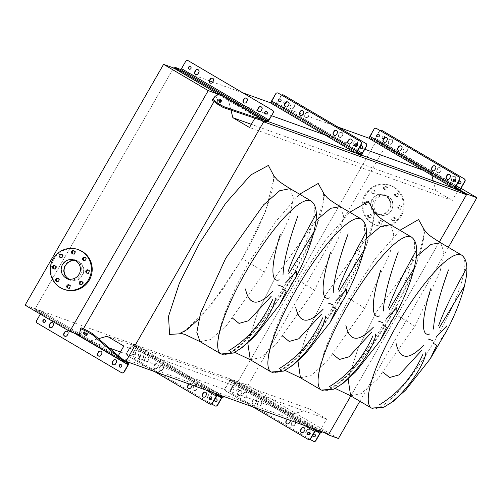 <?xml version="1.0" encoding="UTF-8"?>
<svg xmlns="http://www.w3.org/2000/svg" width="502" height="502" viewBox="0 0 502 502"><rect width="100%" height="100%" fill="white"/><g stroke="black" fill="none" stroke-linecap="round" stroke-linejoin="round"><path stroke-width="0.38" stroke-dasharray="2.51 1.88" d="M200.053 341.661L210.545 339.565L226.553 325.503L264.454 272.122L289.66 216.989L293.356 197.97L290.068 188.614M200.085 341.68L210.545 339.565L226.553 325.503L264.454 272.122L242.403 258.674L210.413 306.164L182.232 333.667M273.057 174.96L273.508 178.637C273.577 185.451 271.011 195.874 265.803 209.905C260.036 225.04 252.18 241.286 242.24 258.643L265.395 211.624L274.425 176.93M313.737 232.219L313.725 232.696M296.556 276.031L289.949 285.964M250.234 359.708L260.726 357.606L276.734 343.544L314.635 290.162L339.841 235.036L343.537 216.011L340.249 206.655M315.99 220.547L275.912 276.238L257.438 313.11L247.8 342.998L257.438 313.11L275.912 276.238M250.266 359.727L260.726 357.606L276.734 343.544L314.635 290.162L292.584 276.715C266.7 322.347 232.928 359.501 222.141 354.205C209.999 351.256 223.208 306.709 249.682 261.291L275.096 222.323L299.581 194.211M323.238 193L323.69 196.677C323.759 203.498 321.186 213.921 315.984 227.946C310.211 243.081 302.361 259.327 292.421 276.684L315.57 229.665L324.599 194.971M363.919 250.26L363.906 250.743M346.731 294.072L340.13 304.005M300.409 377.749L310.907 375.653L326.915 361.584L364.81 308.203L390.016 253.077L393.719 234.057L390.43 224.701M366.171 238.594L326.093 294.279L307.613 331.157L297.975 361.038L307.613 331.157L326.093 294.279M300.447 377.768L310.907 375.653L326.915 361.584L364.81 308.203L342.766 294.762C316.881 340.394 283.109 377.542 272.322 372.246C260.18 369.296 273.383 324.75 299.857 279.332L325.271 240.37L349.762 212.252M373.419 211.047L373.864 214.724C373.934 221.539 371.367 231.962 366.165 245.993C360.392 261.128 352.536 277.374 342.596 294.73L365.751 247.706L374.781 213.011M414.1 268.3L414.081 268.783M396.913 312.118L390.305 322.052M350.591 395.796L361.089 393.693L377.096 379.631L414.991 326.25L440.198 271.124L443.9 252.098L440.605 242.742M416.346 256.635L376.268 312.326L357.794 349.197L348.156 379.085L357.794 349.197L376.268 312.326M350.622 395.814L361.089 393.693L377.096 379.631L414.991 326.25L392.94 312.802C367.062 358.434 333.284 395.589 322.497 390.286C310.361 387.343 323.564 342.797 350.038 297.379L375.452 258.411L399.943 230.299M423.6 229.088L424.046 232.765C424.115 239.579 421.548 250.009 416.34 264.033C410.573 279.168 402.717 295.414 392.777 312.771L415.932 265.753L424.962 231.058M464.281 286.347L464.262 286.83M447.094 330.159L440.486 340.092M421.598 369.673L430.252 358.817M371.417 351.632L380.07 340.776M321.236 333.585L329.889 322.736M271.055 315.545L279.708 304.689M258.116 110.886L228.466 100.224L217.962 94.043L218.514 94.37L212.396 99.446M431.82 175.323L431.274 173.146L423.155 170.228M364.791 149.245L361.948 148.215M360.248 147.607L355.422 145.869M354.977 145.712L329.688 136.619M271.569 115.717L266.625 113.941M264.968 113.345L260.099 111.595M431.274 173.146L376.418 140.886L369.152 138.27M338.153 127.125L270.823 102.916M242.88 92.864L212.779 82.046M209.51 80.866L174.42 68.247M230.951 110.12L228.466 100.224M460.328 191.124L458.357 189.963L452.34 200.43L435.661 190.616L251.351 124.345M435.661 190.616L433.226 180.927M452.34 200.43L249.532 127.502M268.012 121.522L255.549 117.041L254.865 118.227M458.357 189.963L454.122 188.438M362.212 155.394L355.792 153.085M261.197 120.361L255.549 117.041M439.187 242.202L350.804 395.915L439.319 241.977M324.882 432.831L237.948 381.702L376.418 140.886L237.948 381.702L292.798 413.962L309.979 409.18L326.664 418.988L320.646 429.455L117.838 356.527L122.745 359.413M320.646 429.455L328.772 434.23M118.346 355.642L117.838 356.527M326.664 418.988L123.85 346.066M309.979 409.18L107.171 336.252M109.461 348.043L89.99 341.04L98.511 338.668M292.798 413.962L120.442 351.99M338.423 438.503L247.982 385.31L35.134 308.78L89.99 341.04M25.1 305.166L35.134 308.78L173.61 67.958L35.134 308.78L79.793 335.041L83.583 328.446M85.258 257.407A1.726 1.682 109.8 0 1 86.633 259.835A1.726 1.682 109.8 0 1 84.135 260.538M74.177 250.887A1.726 1.682 109.8 0 1 75.551 253.315A1.726 1.682 109.8 0 1 73.047 254.018M61.683 254.363A1.726 1.682 109.8 0 1 63.057 256.792A1.726 1.682 109.8 0 1 60.56 257.495M55.107 265.803A1.726 1.682 109.8 0 1 56.481 268.237A1.726 1.682 109.8 0 1 53.978 268.94M58.295 278.503A1.726 1.682 109.8 0 1 59.669 280.932A1.726 1.682 109.8 0 1 57.165 281.635M69.376 285.023A1.726 1.682 109.8 0 1 70.751 287.451A1.726 1.682 109.8 0 1 68.253 288.154M81.87 281.547A1.726 1.682 109.8 0 1 83.244 283.975A1.726 1.682 109.8 0 1 80.74 284.678M88.446 270.107A1.726 1.682 109.8 0 1 89.82 272.536A1.726 1.682 109.8 0 1 87.323 273.239M64.494 289.522A21.09 20.519 109.8 0 1 61.125 287.941A21.09 20.519 109.8 0 1 53.049 260.958A21.09 20.519 109.8 0 1 78.77 249.827M75.557 260.726A9.877 9.607 109.8 0 1 82.422 274.506A9.877 9.607 109.8 0 1 68.962 279.068M76.787 260.701A10.354 10.071 109.8 0 1 68.128 279.413A10.354 10.071 109.8 0 1 62.512 265.395A10.354 10.071 109.8 0 1 76.787 260.701M68.567 279.394A10.354 10.071 -70.2 0 0 82.843 274.701A10.354 10.071 -70.2 0 0 77.226 260.682A10.354 10.071 -70.2 0 0 68.567 279.394M217.906 94.094L218.27 94.225L217.962 94.043M79.391 334.897L79.793 335.041M213.839 101.937L218.27 94.225M380.315 224.03A1.726 1.682 109.8 0 1 381.758 220.911A1.726 1.682 109.8 0 1 382.693 223.252A1.726 1.682 109.8 0 1 380.315 224.03M379.474 223.729A1.726 1.682 109.8 0 1 380.918 220.61A1.726 1.682 109.8 0 1 381.859 222.951A1.726 1.682 109.8 0 1 379.474 223.729M369.227 217.51A1.726 1.682 109.8 0 1 370.671 214.392A1.726 1.682 109.8 0 1 371.606 216.732A1.726 1.682 109.8 0 1 369.227 217.51M368.393 217.209A1.726 1.682 109.8 0 1 369.836 214.09A1.726 1.682 109.8 0 1 370.771 216.431A1.726 1.682 109.8 0 1 368.393 217.209M366.04 204.81A1.726 1.682 109.8 0 1 367.483 201.691A1.726 1.682 109.8 0 1 368.418 204.032A1.726 1.682 109.8 0 1 366.04 204.81M365.205 204.509A1.726 1.682 109.8 0 1 366.648 201.39A1.726 1.682 109.8 0 1 367.583 203.73A1.726 1.682 109.8 0 1 365.205 204.509M372.616 193.37A1.726 1.682 109.8 0 1 374.059 190.252A1.726 1.682 109.8 0 1 375 192.592A1.726 1.682 109.8 0 1 372.616 193.37M371.781 193.069A1.726 1.682 109.8 0 1 373.224 189.951A1.726 1.682 109.8 0 1 374.159 192.291A1.726 1.682 109.8 0 1 371.781 193.069M385.109 189.894A1.726 1.682 109.8 0 1 386.553 186.775A1.726 1.682 109.8 0 1 387.488 189.11A1.726 1.682 109.8 0 1 385.109 189.894M384.275 189.593A1.726 1.682 109.8 0 1 385.718 186.474A1.726 1.682 109.8 0 1 386.653 188.808A1.726 1.682 109.8 0 1 384.275 189.593M396.197 196.414A1.726 1.682 109.8 0 1 397.64 193.295A1.726 1.682 109.8 0 1 398.575 195.629A1.726 1.682 109.8 0 1 396.197 196.414M395.356 196.113A1.726 1.682 109.8 0 1 396.8 192.994A1.726 1.682 109.8 0 1 397.735 195.328A1.726 1.682 109.8 0 1 395.356 196.113M399.379 209.114A1.726 1.682 109.8 0 1 400.822 205.996A1.726 1.682 109.8 0 1 401.763 208.33A1.726 1.682 109.8 0 1 399.379 209.114M398.544 208.813A1.726 1.682 109.8 0 1 399.987 205.694A1.726 1.682 109.8 0 1 400.922 208.029A1.726 1.682 109.8 0 1 398.544 208.813M392.802 220.554A1.726 1.682 109.8 0 1 394.246 217.435A1.726 1.682 109.8 0 1 395.181 219.769A1.726 1.682 109.8 0 1 392.802 220.554M391.968 220.252A1.726 1.682 109.8 0 1 393.411 217.134A1.726 1.682 109.8 0 1 394.346 219.468A1.726 1.682 109.8 0 1 391.968 220.252M377.579 214.134A10.354 10.071 -70.2 0 0 391.855 209.441A10.354 10.071 -70.2 0 0 386.239 195.422A10.354 10.071 -70.2 0 0 377.579 214.134M375.483 213.381A10.354 10.071 -70.2 0 0 389.765 208.694A10.354 10.071 -70.2 0 0 384.149 194.669A10.354 10.071 -70.2 0 0 375.483 213.381M373.068 223.735A21.09 20.519 -70.2 0 0 376.431 225.316A21.09 20.519 -70.2 0 0 402.152 214.178A21.09 20.519 -70.2 0 0 394.076 187.196A21.09 20.519 -70.2 0 0 390.707 185.621A21.09 20.519 -70.2 0 0 364.992 196.753A21.09 20.519 -70.2 0 0 373.068 223.735M372.227 223.434A21.09 20.519 -70.2 0 0 375.596 225.015A21.09 20.519 -70.2 0 0 401.318 213.877A21.09 20.519 -70.2 0 0 393.242 186.895A21.09 20.519 -70.2 0 0 389.872 185.32A21.09 20.519 -70.2 0 0 364.151 196.451A21.09 20.519 -70.2 0 0 372.227 223.434M385.561 195.862A9.877 9.607 -70.2 0 0 371.944 200.336A9.877 9.607 -70.2 0 0 377.303 213.708A9.877 9.607 -70.2 0 0 385.561 195.862M388.492 196.916A9.877 9.607 -70.2 0 0 374.868 201.39A9.877 9.607 -70.2 0 0 380.227 214.762A9.877 9.607 -70.2 0 0 388.492 196.916M247.982 385.31L386.458 144.494L376.418 140.886L460.71 190.459M386.458 144.494L460.98 188.325M448.368 247.304L359.852 401.242M238.287 395.206A1.92 1.864 -70.2 0 0 240.847 394.49L241.613 393.16A1.92 1.864 -70.2 0 0 240.653 390.412A1.92 1.864 -70.2 0 0 238.394 391.271L237.628 392.595A1.92 1.864 -70.2 0 0 238.287 395.206M241.06 394.566A1.92 1.864 109.8 0 1 238.494 395.281A1.92 1.864 109.8 0 1 237.841 392.671L238.601 391.347A1.92 1.864 109.8 0 1 240.86 390.487A1.92 1.864 109.8 0 1 241.82 393.235L240.847 394.49M252.926 403.815A1.92 1.864 -70.2 0 0 255.493 403.106L256.258 401.776A1.92 1.864 -70.2 0 0 255.298 399.027A1.92 1.864 -70.2 0 0 253.039 399.881L252.274 401.211A1.92 1.864 -70.2 0 0 252.926 403.815M255.7 403.181A1.92 1.864 109.8 0 1 253.14 403.89A1.92 1.864 109.8 0 1 252.481 401.286L253.246 399.956A1.92 1.864 109.8 0 1 255.505 399.103A1.92 1.864 109.8 0 1 256.466 401.851L255.493 403.106M287.42 419.365A1.92 1.864 109.8 0 1 290.263 421.724L289.497 423.054A1.92 1.864 109.8 0 1 287.138 423.87M303.842 427.553A1.92 1.864 109.8 0 1 304.909 430.339L304.143 431.67A1.92 1.864 109.8 0 1 301.784 432.486M243.552 397.101A1.92 1.864 -70.2 0 0 246.118 396.385L246.884 395.055A1.92 1.864 -70.2 0 0 245.924 392.307A1.92 1.864 -70.2 0 0 243.665 393.166L242.899 394.49A1.92 1.864 -70.2 0 0 243.552 397.101M246.325 396.461A1.92 1.864 109.8 0 1 243.765 397.176A1.92 1.864 109.8 0 1 243.106 394.566L243.872 393.242A1.92 1.864 109.8 0 1 246.131 392.382A1.92 1.864 109.8 0 1 247.091 395.13L246.118 396.385M258.197 405.71A1.92 1.864 -70.2 0 0 260.764 405.001L261.523 403.671A1.92 1.864 -70.2 0 0 260.563 400.916A1.92 1.864 -70.2 0 0 258.31 401.776L257.545 403.106A1.92 1.864 -70.2 0 0 258.197 405.71M260.971 405.076A1.92 1.864 109.8 0 1 258.404 405.785A1.92 1.864 109.8 0 1 257.752 403.181L258.517 401.851A1.92 1.864 109.8 0 1 260.776 400.991A1.92 1.864 109.8 0 1 261.737 403.746L260.764 405.001M291.995 425.589A1.92 1.864 -70.2 0 0 294.555 424.874L295.32 423.544A1.92 1.864 -70.2 0 0 294.36 420.795A1.92 1.864 -70.2 0 0 292.101 421.655L291.336 422.979A1.92 1.864 -70.2 0 0 291.995 425.589M294.768 424.949A1.92 1.864 109.8 0 1 292.202 425.665A1.92 1.864 109.8 0 1 291.549 423.054L292.315 421.73A1.92 1.864 109.8 0 1 294.567 420.871A1.92 1.864 109.8 0 1 295.527 423.619L294.555 424.874M309.747 432.548L309.966 432.159A1.92 1.864 -70.2 0 0 309.006 429.411A1.92 1.864 -70.2 0 0 306.747 430.264L305.982 431.594A1.92 1.864 -70.2 0 0 307.889 434.425M309.414 433.565A1.92 1.864 109.8 0 1 306.847 434.28A1.92 1.864 109.8 0 1 306.195 431.67L306.954 430.339A1.92 1.864 109.8 0 1 309.213 429.486A1.92 1.864 109.8 0 1 310.173 432.235L309.201 433.49M309.395 432.316A1.393 1.355 109.8 0 1 310.255 434.23A1.393 1.355 109.8 0 1 308.46 434.92M233.235 387.513A1.393 1.355 -70.2 0 0 231.315 388.14A1.393 1.355 -70.2 0 0 232.068 390.023A1.393 1.355 -70.2 0 0 233.235 387.513M232.056 389.998A1.393 1.355 109.8 0 1 233.217 387.481A1.393 1.355 109.8 0 1 233.976 389.364A1.393 1.355 109.8 0 1 232.056 389.998M314.666 434.205A1.393 1.355 109.8 0 1 315.526 436.125A1.393 1.355 109.8 0 1 313.725 436.815M238.5 389.408A1.393 1.355 -70.2 0 0 236.586 390.035A1.393 1.355 -70.2 0 0 237.339 391.918A1.393 1.355 -70.2 0 0 238.5 389.408M237.327 391.886A1.393 1.355 109.8 0 1 238.488 389.376A1.393 1.355 109.8 0 1 239.241 391.259A1.393 1.355 109.8 0 1 237.327 391.886M313.599 441.346A1.92 1.864 109.8 0 1 313.399 441.239L231.158 392.871A1.92 1.864 109.8 0 1 230.506 390.267L234.61 383.126A2.303 0.527 120.5 0 0 235.275 380.962A2.303 0.527 120.5 0 0 235.256 380.949L230.782 379.343A2.303 0.527 120.5 0 0 229.132 381.156L225.028 388.297A1.92 1.864 -70.2 0 0 225.68 390.907L225.894 390.983A1.92 1.864 109.8 0 1 225.235 388.372L230.305 380.171L234.792 381.79L230.299 390.192A1.92 1.864 -70.2 0 0 230.951 392.796L231.158 392.871M253.064 407.009L225.68 390.907M290.294 420.394A1.92 1.864 -70.2 0 0 287.213 419.289M308.328 439.451A1.92 1.864 109.8 0 1 308.128 439.344L225.894 390.983M310.035 439.313L230.951 392.796M320.916 431.406L320.709 431.212A2.303 0.527 -59.5 0 1 320.734 431.218A2.303 0.527 -59.5 0 1 320.489 432.555M316.022 429.649A2.303 0.527 -59.5 0 1 316.235 429.605L317.095 430.032M320.238 432.467L320.22 432.034L321.305 432.824M234.792 381.79L320.245 432.046L234.779 381.784M403.74 152.608A1.92 1.864 -70.2 0 0 406.306 151.893L407.072 150.562A1.92 1.864 -70.2 0 0 406.112 147.814A1.92 1.864 -70.2 0 0 403.853 148.667L403.087 149.998A1.92 1.864 -70.2 0 0 403.74 152.608M406.513 151.968A1.92 1.864 109.8 0 1 403.953 152.683A1.92 1.864 109.8 0 1 403.294 150.073L404.06 148.743A1.92 1.864 109.8 0 1 406.319 147.889A1.92 1.864 109.8 0 1 407.279 150.638L406.306 151.893M455.289 179.44L455.509 179.051A1.92 1.864 -70.2 0 0 454.548 176.302A1.92 1.864 -70.2 0 0 452.289 177.162L451.524 178.486A1.92 1.864 -70.2 0 0 453.431 181.316M454.956 180.456A1.92 1.864 109.8 0 1 452.39 181.172A1.92 1.864 109.8 0 1 451.737 178.561L452.503 177.231A1.92 1.864 109.8 0 1 454.756 176.378A1.92 1.864 109.8 0 1 455.716 179.126L454.743 180.381M389.094 143.992A1.92 1.864 -70.2 0 0 391.66 143.277L392.426 141.947A1.92 1.864 -70.2 0 0 391.466 139.198A1.92 1.864 -70.2 0 0 389.207 140.058L388.441 141.382A1.92 1.864 -70.2 0 0 389.094 143.992M391.867 143.352A1.92 1.864 109.8 0 1 389.307 144.068A1.92 1.864 109.8 0 1 388.648 141.457L389.414 140.133A1.92 1.864 109.8 0 1 391.673 139.274A1.92 1.864 109.8 0 1 392.633 142.022L391.66 143.277M437.537 172.481A1.92 1.864 -70.2 0 0 440.103 171.766L440.863 170.442A1.92 1.864 -70.2 0 0 439.903 167.687A1.92 1.864 -70.2 0 0 437.644 168.547L436.884 169.877A1.92 1.864 -70.2 0 0 437.537 172.481M440.31 171.841A1.92 1.864 109.8 0 1 437.744 172.556A1.92 1.864 109.8 0 1 437.091 169.952L437.857 168.622A1.92 1.864 109.8 0 1 440.116 167.762A1.92 1.864 109.8 0 1 441.076 170.517L440.103 171.766M400.941 145.956A1.92 1.864 109.8 0 1 402.008 148.743L401.249 150.073A1.92 1.864 109.8 0 1 398.883 150.889M449.384 174.445A1.92 1.864 109.8 0 1 450.451 177.231L449.685 178.561A1.92 1.864 109.8 0 1 447.326 179.377M386.302 137.347A1.92 1.864 109.8 0 1 387.362 140.127L386.603 141.457A1.92 1.864 109.8 0 1 384.237 142.273M434.738 165.836A1.92 1.864 109.8 0 1 435.805 168.622L435.039 169.946A1.92 1.864 109.8 0 1 432.68 170.768M384.701 137.623A1.393 1.355 -70.2 0 0 382.129 136.927A1.393 1.355 -70.2 0 0 383.829 138.79M382.869 138.784A1.393 1.355 109.8 0 1 384.03 136.268A1.393 1.355 109.8 0 1 384.783 138.15A1.393 1.355 109.8 0 1 382.869 138.784M460.208 181.103A1.393 1.355 109.8 0 1 461.068 183.017A1.393 1.355 109.8 0 1 459.267 183.707M378.659 134.341A1.393 1.355 109.8 0 1 379.518 136.255A1.393 1.355 109.8 0 1 377.717 136.952M454.937 179.208A1.393 1.355 109.8 0 1 455.797 181.122A1.393 1.355 109.8 0 1 454.003 181.812M369.259 138.527L373.733 140.133A2.303 0.527 120.5 0 0 375.383 138.32L379.487 131.179A1.92 1.864 109.8 0 1 381.639 130.288M379.932 130.426A1.92 1.864 -70.2 0 0 379.28 131.104L374.21 139.305L369.723 137.692L374.216 129.284A1.92 1.864 109.8 0 1 376.368 128.393M459.976 189.831A2.303 0.527 -59.5 0 1 459.186 190.396L460.259 191.174M305.411 117.248A1.92 1.864 -70.2 0 0 307.977 116.533L308.736 115.203A1.92 1.864 -70.2 0 0 307.776 112.454A1.92 1.864 -70.2 0 0 305.517 113.314L304.758 114.638A1.92 1.864 -70.2 0 0 305.411 117.248M308.184 116.608A1.92 1.864 109.8 0 1 305.618 117.324A1.92 1.864 109.8 0 1 304.965 114.713L305.731 113.389A1.92 1.864 109.8 0 1 307.99 112.53A1.92 1.864 109.8 0 1 308.95 115.278L307.977 116.533M356.953 144.08L357.179 143.697A1.92 1.864 -70.2 0 0 356.219 140.943A1.92 1.864 -70.2 0 0 353.96 141.802L353.195 143.133A1.92 1.864 -70.2 0 0 355.102 145.956M356.621 145.097A1.92 1.864 109.8 0 1 354.061 145.812A1.92 1.864 109.8 0 1 353.402 143.208L354.167 141.878A1.92 1.864 109.8 0 1 356.426 141.018A1.92 1.864 109.8 0 1 357.386 143.773L356.414 145.022M290.765 108.633A1.92 1.864 -70.2 0 0 293.331 107.924L294.097 106.593A1.92 1.864 -70.2 0 0 293.13 103.839A1.92 1.864 -70.2 0 0 290.878 104.698L290.112 106.029A1.92 1.864 -70.2 0 0 290.765 108.633M293.538 107.993A1.92 1.864 109.8 0 1 290.972 108.708A1.92 1.864 109.8 0 1 290.319 106.104L291.085 104.774A1.92 1.864 109.8 0 1 293.344 103.914A1.92 1.864 109.8 0 1 294.304 106.669L293.331 107.924M339.208 137.128A1.92 1.864 -70.2 0 0 341.768 136.412L342.533 135.082A1.92 1.864 -70.2 0 0 341.573 132.333A1.92 1.864 -70.2 0 0 339.314 133.187L338.549 134.517A1.92 1.864 -70.2 0 0 339.208 137.128M341.981 136.488A1.92 1.864 109.8 0 1 339.415 137.203A1.92 1.864 109.8 0 1 338.762 134.592L339.521 133.262A1.92 1.864 109.8 0 1 341.78 132.409A1.92 1.864 109.8 0 1 342.74 135.157L341.768 136.412M302.612 110.603A1.92 1.864 109.8 0 1 303.679 113.383L302.913 114.713A1.92 1.864 109.8 0 1 300.554 115.529M351.055 139.092A1.92 1.864 109.8 0 1 352.122 141.878L351.356 143.202A1.92 1.864 109.8 0 1 348.99 144.024M287.966 101.988A1.92 1.864 109.8 0 1 289.033 104.774L288.267 106.104A1.92 1.864 109.8 0 1 285.908 106.92M336.409 130.476A1.92 1.864 109.8 0 1 337.476 133.262L336.71 134.592A1.92 1.864 109.8 0 1 334.351 135.408M286.372 102.264A1.393 1.355 -70.2 0 0 283.799 101.573A1.393 1.355 -70.2 0 0 285.494 103.437M284.54 103.425A1.393 1.355 109.8 0 1 285.701 100.915A1.393 1.355 109.8 0 1 286.454 102.797A1.393 1.355 109.8 0 1 284.54 103.425M361.873 145.743A1.393 1.355 109.8 0 1 362.739 147.657A1.393 1.355 109.8 0 1 360.938 148.354M280.323 98.982A1.393 1.355 109.8 0 1 281.189 100.902A1.393 1.355 109.8 0 1 279.388 101.592M356.608 143.848A1.393 1.355 109.8 0 1 357.468 145.762A1.393 1.355 109.8 0 1 355.667 146.458M270.929 103.167L275.403 104.78A2.303 0.527 120.5 0 0 277.048 102.966L281.158 95.826A1.92 1.864 109.8 0 1 283.31 94.928M281.603 95.066A1.92 1.864 -70.2 0 0 280.944 95.75L275.88 103.945L271.406 102.339L275.887 93.93A1.92 1.864 109.8 0 1 278.039 93.039M361.641 154.472A2.303 0.527 -59.5 0 1 360.856 155.036L361.923 155.815M139.951 359.846A1.92 1.864 -70.2 0 0 142.518 359.131L143.283 357.807A1.92 1.864 -70.2 0 0 142.323 355.052A1.92 1.864 -70.2 0 0 140.064 355.912L139.299 357.242A1.92 1.864 -70.2 0 0 139.951 359.846M142.725 359.206A1.92 1.864 109.8 0 1 140.165 359.921A1.92 1.864 109.8 0 1 139.506 357.317L140.271 355.987A1.92 1.864 109.8 0 1 142.53 355.127A1.92 1.864 109.8 0 1 143.49 357.882L142.518 359.131M154.597 368.462A1.92 1.864 -70.2 0 0 157.164 367.746L157.929 366.416A1.92 1.864 -70.2 0 0 156.963 363.668A1.92 1.864 -70.2 0 0 154.71 364.527L153.945 365.851A1.92 1.864 -70.2 0 0 154.597 368.462M157.371 367.822A1.92 1.864 109.8 0 1 154.804 368.537A1.92 1.864 109.8 0 1 154.152 365.927L154.917 364.603A1.92 1.864 109.8 0 1 157.176 363.743A1.92 1.864 109.8 0 1 158.136 366.491L157.164 367.746M189.091 384.005A1.92 1.864 109.8 0 1 191.933 386.371L191.168 387.701A1.92 1.864 109.8 0 1 188.802 388.517M205.506 392.2A1.92 1.864 109.8 0 1 206.573 394.98L205.814 396.31A1.92 1.864 109.8 0 1 203.448 397.126M145.222 361.741A1.92 1.864 -70.2 0 0 147.789 361.026L148.548 359.702A1.92 1.864 -70.2 0 0 147.588 356.947A1.92 1.864 -70.2 0 0 145.329 357.807L144.57 359.137A1.92 1.864 -70.2 0 0 145.222 361.741M147.996 361.101A1.92 1.864 109.8 0 1 145.429 361.816A1.92 1.864 109.8 0 1 144.777 359.212L145.542 357.882A1.92 1.864 109.8 0 1 147.801 357.022A1.92 1.864 109.8 0 1 148.761 359.777L147.789 361.026M159.868 370.357A1.92 1.864 -70.2 0 0 162.428 369.641L163.194 368.311A1.92 1.864 -70.2 0 0 162.234 365.563A1.92 1.864 -70.2 0 0 159.975 366.422L159.209 367.746A1.92 1.864 -70.2 0 0 159.868 370.357M162.642 369.717A1.92 1.864 109.8 0 1 160.075 370.432A1.92 1.864 109.8 0 1 159.423 367.822L160.188 366.498A1.92 1.864 109.8 0 1 162.441 365.638A1.92 1.864 109.8 0 1 163.401 368.386L162.428 369.641M193.659 390.23A1.92 1.864 -70.2 0 0 196.226 389.521L196.991 388.19A1.92 1.864 -70.2 0 0 196.031 385.436A1.92 1.864 -70.2 0 0 193.772 386.295L193.006 387.626A1.92 1.864 -70.2 0 0 193.659 390.23M196.433 389.596A1.92 1.864 109.8 0 1 193.872 390.305A1.92 1.864 109.8 0 1 193.22 387.701L193.979 386.371A1.92 1.864 109.8 0 1 196.238 385.511A1.92 1.864 109.8 0 1 197.198 388.266L196.226 389.521M211.411 397.189L211.637 396.8A1.92 1.864 -70.2 0 0 210.677 394.051A1.92 1.864 -70.2 0 0 208.418 394.911L207.652 396.235A1.92 1.864 -70.2 0 0 209.56 399.065M211.078 398.205A1.92 1.864 109.8 0 1 208.518 398.921A1.92 1.864 109.8 0 1 207.859 396.31L208.625 394.986A1.92 1.864 109.8 0 1 210.884 394.126A1.92 1.864 109.8 0 1 211.844 396.875L210.871 398.13M211.066 396.957A1.393 1.355 109.8 0 1 211.926 398.87A1.393 1.355 109.8 0 1 210.125 399.561M134.9 352.153A1.393 1.355 -70.2 0 0 132.986 352.787A1.393 1.355 -70.2 0 0 133.739 354.669A1.393 1.355 -70.2 0 0 134.9 352.153M133.727 354.638A1.393 1.355 109.8 0 1 134.887 352.128A1.393 1.355 109.8 0 1 135.64 354.01A1.393 1.355 109.8 0 1 133.727 354.638M216.331 398.852A1.393 1.355 109.8 0 1 217.19 400.765A1.393 1.355 109.8 0 1 215.396 401.456M140.171 354.048A1.393 1.355 -70.2 0 0 138.251 354.676A1.393 1.355 -70.2 0 0 139.01 356.558A1.393 1.355 -70.2 0 0 140.171 354.048M138.998 356.533A1.393 1.355 109.8 0 1 140.158 354.017A1.393 1.355 109.8 0 1 140.911 355.899A1.393 1.355 109.8 0 1 138.998 356.533M215.27 405.986A1.92 1.864 109.8 0 1 215.063 405.886L132.829 357.518A1.92 1.864 109.8 0 1 132.177 354.908L136.28 347.767A2.303 0.527 120.5 0 0 136.946 345.602A2.303 0.527 120.5 0 0 136.927 345.596L132.453 343.989A2.303 0.527 120.5 0 0 130.802 345.796L126.699 352.937A1.92 1.864 -70.2 0 0 127.351 355.548L127.558 355.623A1.92 1.864 109.8 0 1 126.906 353.013L131.976 344.818L136.45 346.424L131.963 354.832A1.92 1.864 -70.2 0 0 132.622 357.443L132.829 357.518M154.735 371.649L127.351 355.548M191.965 385.04A1.92 1.864 -70.2 0 0 188.884 383.93M209.999 404.091A1.92 1.864 109.8 0 1 209.798 403.991L127.558 355.623M211.706 403.953L132.622 357.443M222.587 396.047L222.38 395.852A2.303 0.527 -59.5 0 1 222.399 395.865A2.303 0.527 -59.5 0 1 222.16 397.201M217.692 394.29A2.303 0.527 -59.5 0 1 217.906 394.246L218.765 394.679M221.909 397.113L221.884 396.68L222.97 397.465M52.396 322.723A1.92 1.864 109.8 0 1 53.482 325.516L52.716 326.846A1.92 1.864 109.8 0 1 50.338 327.649M67.036 331.339A1.92 1.864 109.8 0 1 68.128 334.131L67.362 335.455A1.92 1.864 109.8 0 1 64.978 336.265M100.833 351.212A1.92 1.864 109.8 0 1 101.919 354.004L101.159 355.334A1.92 1.864 109.8 0 1 98.775 356.144M115.479 359.827A1.92 1.864 109.8 0 1 116.564 362.62L115.799 363.944A1.92 1.864 109.8 0 1 113.421 364.753M121.032 364.584A1.393 1.355 109.8 0 1 121.917 366.504A1.393 1.355 109.8 0 1 120.097 367.188M44.753 319.724A1.393 1.355 109.8 0 1 45.632 321.644A1.393 1.355 109.8 0 1 43.818 322.328M86.859 334.533A2.014 0.904 -142.8 0 0 87.448 334.345A2.014 0.904 -142.8 0 0 85.967 332.117A2.014 0.904 -142.8 0 0 84.242 331.904A2.014 0.904 -142.8 0 0 84.217 332.531M40.342 314.133L41.076 312.332L36.59 310.537L37.161 309.539L39.639 310.612L39.068 311.61M37.299 323.169L121.384 372.622M37.55 323.257A1.92 1.864 109.8 0 1 36.897 320.652L36.646 320.558M39.639 310.612L41.647 311.334A2.303 0.527 120.5 0 1 41.666 311.347A2.303 0.527 120.5 0 1 41.001 313.512L36.897 320.652M127.031 363.73L126.372 362.959L127.288 363.285M125.023 362.984L79.379 336.152M41.145 313.643C35.78 310.543 34.192 309.483 36.382 310.462L36.953 309.464C34.763 308.479 36.351 309.539 41.716 312.646L41.145 313.643L73.957 332.945L40.75 313.417M37.161 309.539L35.899 309.138L35.328 310.136L36.59 310.537M41.716 312.646L79.95 335.154L81.042 327.793M80.038 335.185L79.46 336.183M126.943 361.961L126.372 362.959M212.578 78.23A1.92 1.864 109.8 0 1 213.67 81.023L212.904 82.347A1.92 1.864 109.8 0 1 210.52 83.156M261.021 106.719A1.92 1.864 109.8 0 1 262.107 109.511L261.347 110.842A1.92 1.864 109.8 0 1 258.963 111.645M197.939 69.615A1.92 1.864 109.8 0 1 199.024 72.407L198.259 73.738A1.92 1.864 109.8 0 1 195.88 74.547M246.375 98.103A1.92 1.864 109.8 0 1 247.467 100.896L246.702 102.226A1.92 1.864 109.8 0 1 244.317 103.035M190.296 66.615A1.393 1.355 109.8 0 1 191.174 68.536A1.393 1.355 109.8 0 1 189.361 69.22M266.575 111.475A1.393 1.355 109.8 0 1 267.459 113.402A1.393 1.355 109.8 0 1 265.64 114.079M221.037 101.429A2.014 1.054 -157.8 0 1 221.068 101.969A2.014 1.054 -157.8 0 1 218.32 101.944A2.014 1.054 -157.8 0 1 217.341 100.45A2.014 1.054 -157.8 0 1 217.736 100.08M185.627 61.476L181.768 68.705L269.078 120.053M185.878 61.564A1.92 1.864 109.8 0 1 188.012 60.667M266.336 121.471L265.42 121.145L266.079 121.917M176.001 67.651L175.43 68.648L174.376 68.322M175.43 68.648L180.124 70.518A2.303 0.527 120.5 0 0 181.768 68.705M175.637 68.724L176.215 67.726M218.514 94.37L219.085 93.372M265.991 120.147L265.42 121.145M178.687 68.799L178.116 69.797M221.005 353.985A88.779 20.237 120.5 0 0 285.374 284.421A88.779 20.237 120.5 0 0 311.02 200.938M271.187 372.032A88.779 20.237 120.5 0 0 335.556 302.468A88.779 20.237 120.5 0 0 361.202 218.979M321.362 390.073A88.779 20.237 120.5 0 0 385.731 320.508A88.779 20.237 120.5 0 0 411.383 237.026M371.543 408.113A88.779 20.237 120.5 0 0 435.912 338.555A88.779 20.237 120.5 0 0 461.558 255.066M320.069 433.383L234.61 383.126M304.601 425.539L229.132 381.156M314.798 431.488L229.345 381.231M315.375 430.672L234.403 383.051M320.709 431.212L235.256 380.949M316.235 429.605L230.782 379.343M315.758 430.434L230.305 380.171M320.696 431.205L320.22 432.034M320.866 431.375L320.389 432.203M321.644 431.896L321.167 432.724M460.836 188.583L375.383 138.32M456.061 185.822L375.17 138.245M455.565 186.688L370.112 136.425M459.631 189.587L459.173 190.39L373.733 140.133M455.377 187.045L374.21 139.305M455.17 187.943L369.736 137.692L455.176 187.949M459.819 189.725L459.343 190.559M460.604 190.252L460.121 191.08M362.5 153.223L277.048 102.966M357.731 150.468L276.84 102.891M357.236 151.328L271.783 101.071M361.302 154.233L360.838 155.03L275.403 104.78M357.047 151.686L275.88 103.945M356.834 152.583L271.406 102.339L356.847 152.589M361.49 154.371L361.013 155.2M362.268 154.892L361.791 155.72M221.733 398.03L136.28 347.767M206.266 390.179L130.802 345.796M216.469 396.134L131.009 345.872M217.046 395.319L136.073 347.691M136.946 345.602L222.399 395.865L136.927 345.596M217.906 394.246L132.453 343.989M217.429 395.074L131.976 344.818M221.903 396.687L136.45 346.424M222.361 395.846L221.884 396.68M222.537 396.015L222.06 396.85M223.315 396.542L222.838 397.371M41.001 313.512L128.305 364.854M128.386 363.686L41.082 312.338L128.38 363.68M79.906 334.978L124.954 361.471M125.331 361.842L79.944 335.148L125.299 361.829M41.647 311.334L127.633 361.911L41.666 311.347M79.799 331.471L80.42 330.655M218.226 94.426L263.274 120.919M218.426 94.338L263.832 121.038M180.124 70.518L267.428 121.867M214.818 96.666L214.448 97.576M392.777 312.771L372.566 344.504C358.999 363.498 347.346 376.575 337.62 383.729C333.56 386.408 331.151 387.682 330.391 387.563L335.192 388.429M342.596 294.73L322.391 326.457C308.818 345.451 297.165 358.528 287.439 365.688C283.379 368.361 280.969 369.641 280.216 369.522L285.017 370.382M292.421 276.684L272.209 308.416C258.637 327.411 246.99 340.488 237.264 347.648C233.198 350.321 230.788 351.595 230.035 351.475L234.836 352.341M242.24 258.643L222.028 290.369L198.936 318.952M85.698 257.501L84.863 257.2M74.61 250.981L73.775 250.68M62.122 254.458L61.288 254.156M55.546 265.897L54.705 265.596M58.734 278.597L57.893 278.296M69.816 285.117L68.981 284.816M82.309 281.641L81.468 281.34M88.885 270.195L88.051 269.9M74.133 260.08L77.063 261.134M68.128 279.413L70.217 280.166M75.137 259.929L77.226 260.682M67.45 278.666L70.38 279.714M87.718 273.446L86.884 273.144M81.136 284.885L80.301 284.584M68.648 288.368L67.814 288.066M57.561 281.848L56.726 281.547M54.379 269.147L53.538 268.846M60.955 257.708L60.121 257.407M73.443 254.225L72.608 253.924M84.531 260.745L83.696 260.444M380.918 220.61L381.758 220.911M369.836 214.09L370.671 214.392M366.648 201.39L367.483 201.691M373.224 189.951L374.059 190.252M385.718 186.474L386.553 186.775M396.8 192.994L397.64 193.295M399.987 205.694L400.822 205.996M393.411 217.134L394.246 217.435M379.23 214.912L377.14 214.159M376.431 225.316L375.596 225.015M386.91 196.175L383.986 195.121M380.227 214.762L377.303 213.708M390.707 185.621L389.872 185.32M386.239 195.422L384.149 194.669M392.244 220.378L393.079 220.679M398.82 208.939L399.655 209.24M395.632 196.238L396.467 196.539M384.551 189.718L385.385 190.02M372.057 193.201L372.892 193.502M365.481 204.64L366.316 204.941M368.669 217.341L369.503 217.642M379.75 223.861L380.585 224.162M320.734 431.218L235.275 380.962M320.64 431.199L320.163 432.027M459.594 189.549L459.117 190.377M361.264 154.189L360.787 155.024M221.915 396.693L136.462 346.43M222.311 395.84L221.834 396.668M84.242 331.904L83.621 332.726M87.448 334.345L86.827 335.16M221.068 101.969L221.438 101.059M217.341 100.45L217.711 99.54"/><path stroke-width="0.75" d="M285.707 282.745L296.418 271.607L296.556 276.031C304.394 260.902 310.117 246.457 313.725 232.696L315.438 224.532C316.737 217.234 317.628 205.582 311.02 200.938L290.1 188.633L279.639 190.747L263.625 204.816L225.731 258.197L200.524 313.323L196.828 332.343L200.085 341.68L196.828 332.343L200.524 313.323L225.731 258.197M313.737 232.219L288.788 273.521M288.11 271.557C295.396 250.485 312.125 221.338 315.745 214.592M297.931 215.804C288.556 241.813 283.586 261.517 283.015 274.92M279.219 279.846C269.361 283.41 272.14 259.936 280.279 234.497M335.888 300.786L346.593 289.648L346.731 294.072C354.569 278.943 360.292 264.498 363.906 250.743L365.619 242.579C366.918 235.275 367.809 223.622 361.202 218.979L340.281 206.673L330.642 208.305L315.99 220.547M363.919 250.26L338.969 291.562M338.292 289.598C345.577 268.526 362.306 239.379 365.927 232.633M348.112 233.85C338.737 259.854 333.761 279.558 333.196 292.967M329.394 297.887C319.542 301.451 322.315 277.976 330.46 252.537M386.063 318.833L396.775 307.695L396.913 312.118C404.75 296.983 410.473 282.544 414.081 268.783L415.8 260.62C417.093 253.315 417.984 241.669 411.383 237.026L390.456 224.72L380.817 226.346L366.171 238.594M414.1 268.3L389.144 309.608M388.473 307.644C395.758 286.567 412.481 257.426 416.102 250.68M398.287 251.891C388.912 277.901 383.942 297.604 383.377 311.008M379.575 315.934C369.723 319.498 372.497 296.023 380.635 270.584M436.244 336.873L446.956 325.735L447.094 330.159C454.931 315.03 460.654 300.585 464.262 286.83L465.981 278.66C467.274 271.362 468.165 259.71 461.558 255.066L440.637 242.761L430.998 244.392L416.346 256.635M464.281 286.347L439.325 327.649M438.654 325.685C445.939 304.614 462.662 275.466 466.283 268.721M448.468 269.938C439.093 295.942 434.123 315.645 433.552 329.055M429.756 333.974C419.898 337.539 422.678 314.064 430.816 288.625M461.558 255.066A88.779 20.237 120.5 0 0 397.189 324.631A88.779 20.237 120.5 0 0 371.543 408.113L383.904 407.197L393.355 401.261L405.811 389.891L430.252 358.817L436.727 345.288L432.862 343.01M425.859 352.078C425.809 361.929 407.862 390.989 389.075 404.104M379.405 404.763C398.343 393.43 412.901 376.475 423.098 353.904M396.015 343.123C399.692 359.928 408.866 360.649 423.525 345.276M421.849 350.283L399.153 374.856L389.571 377.523L383.101 372.296M348.156 379.085L350.622 395.814L348.156 379.085M411.383 237.026A88.779 20.237 120.5 0 0 347.014 306.584A88.779 20.237 120.5 0 0 321.362 390.073L333.723 389.15L343.173 383.221L355.629 371.85L380.07 340.776L386.546 327.248L382.681 324.963M375.684 334.031C375.628 343.889 357.688 372.948 338.9 386.063M329.23 386.722C348.162 375.389 362.726 358.434 372.917 335.857M345.834 325.076C349.517 341.887 358.685 342.609 373.344 327.235M371.668 332.242L348.972 356.815L339.39 359.482L332.92 354.255M297.975 361.038L300.447 377.768L297.975 361.038M361.202 218.979A88.779 20.237 120.5 0 0 296.833 288.543A88.779 20.237 120.5 0 0 271.187 372.032L283.542 371.11L292.992 365.174L305.454 353.803L329.889 322.736L336.365 309.201L332.506 306.923M325.503 315.99C325.447 325.848 307.506 354.901 288.719 368.016M279.049 368.675C297.981 357.342 312.545 340.394 322.736 317.816M295.653 307.036C299.336 323.846 308.504 324.562 323.162 309.194M321.493 314.196L298.79 338.768L289.208 341.442L282.739 336.208M247.8 342.998L250.266 359.727L247.8 342.998M311.02 200.938A88.779 20.237 120.5 0 0 246.651 270.503A88.779 20.237 120.5 0 0 221.005 353.985L233.367 353.063L242.817 347.133L255.273 335.763L279.708 304.689L286.184 291.16L282.325 288.882M275.322 297.943C275.272 307.801 257.325 336.861 238.538 349.976M228.868 350.634C247.8 339.302 262.364 322.347 272.555 299.776M245.478 288.995C249.155 305.8 258.323 306.521 272.988 291.147M271.312 296.155L248.615 320.728L239.034 323.395L232.564 318.168M175.43 68.648C174.665 68.743 171.358 66.54 180.193 71.83L217.962 94.043L174.42 68.247M423.155 170.228L364.791 149.245M361.948 148.215L360.248 147.607M355.422 145.869L354.977 145.712M329.688 136.619L271.569 115.717M266.625 113.941L264.968 113.345M260.099 111.595L258.116 110.886M369.152 138.27L338.153 127.125M270.823 102.916L242.88 92.864M212.779 82.046L209.51 80.866M251.351 124.345L232.853 117.694L230.951 110.12M433.226 180.927L431.82 175.323M254.865 118.227L249.532 127.502L232.853 117.694M454.122 188.438L362.212 155.394M355.792 153.085L268.012 121.522M439.319 241.977L466.483 194.745L263.675 121.817L261.197 120.361M466.483 194.745L460.328 191.124M359.852 401.242L338.423 438.503L328.39 434.895L350.804 395.915L328.772 434.23L125.958 361.308L263.675 121.817M122.745 359.413L125.958 361.308M98.511 338.668L107.171 336.252L123.85 346.066L118.346 355.642M120.442 351.99L109.461 348.043M85.139 257.325A1.726 1.682 -70.2 0 0 82.755 258.11A1.726 1.682 -70.2 0 0 83.696 260.444A1.726 1.682 -70.2 0 0 85.139 257.325M84.135 260.538A1.726 1.682 109.8 0 1 85.258 257.407M74.051 250.805A1.726 1.682 -70.2 0 0 71.673 251.59A1.726 1.682 -70.2 0 0 72.608 253.924A1.726 1.682 -70.2 0 0 74.051 250.805M73.047 254.018A1.726 1.682 109.8 0 1 74.177 250.887M61.564 254.288A1.726 1.682 -70.2 0 0 59.18 255.066A1.726 1.682 -70.2 0 0 60.121 257.407A1.726 1.682 -70.2 0 0 61.564 254.288M60.56 257.495A1.726 1.682 109.8 0 1 61.683 254.363M54.982 265.727A1.726 1.682 -70.2 0 0 52.603 266.506A1.726 1.682 -70.2 0 0 53.538 268.846A1.726 1.682 -70.2 0 0 54.982 265.727M53.978 268.94A1.726 1.682 109.8 0 1 55.107 265.803M58.169 278.428A1.726 1.682 -70.2 0 0 55.791 279.206A1.726 1.682 -70.2 0 0 56.726 281.547A1.726 1.682 -70.2 0 0 58.169 278.428M57.165 281.635A1.726 1.682 109.8 0 1 58.295 278.503M69.257 284.948A1.726 1.682 -70.2 0 0 66.879 285.726A1.726 1.682 -70.2 0 0 67.814 288.066A1.726 1.682 -70.2 0 0 69.257 284.948M68.253 288.154A1.726 1.682 109.8 0 1 69.376 285.023M81.744 281.465A1.726 1.682 -70.2 0 0 79.366 282.249A1.726 1.682 -70.2 0 0 80.301 284.584A1.726 1.682 -70.2 0 0 81.744 281.465M80.74 284.678A1.726 1.682 109.8 0 1 81.87 281.547M88.327 270.026A1.726 1.682 -70.2 0 0 85.942 270.81A1.726 1.682 -70.2 0 0 86.884 273.144A1.726 1.682 -70.2 0 0 88.327 270.026M87.323 273.239A1.726 1.682 109.8 0 1 88.446 270.107M81.299 251.1A21.09 20.519 109.8 0 1 89.375 278.083A21.09 20.519 109.8 0 1 63.66 289.221A21.09 20.519 109.8 0 1 60.29 287.64A21.09 20.519 109.8 0 1 52.214 260.657A21.09 20.519 109.8 0 1 77.929 249.525A21.09 20.519 109.8 0 1 81.299 251.1M77.929 249.525L78.77 249.827A21.09 20.519 109.8 0 1 82.133 251.402A21.09 20.519 109.8 0 1 90.209 278.384A21.09 20.519 109.8 0 1 64.494 289.522L63.66 289.221M68.962 279.068A9.877 9.607 109.8 0 1 75.557 260.726M65.875 277.926A9.877 9.607 109.8 0 1 74.133 260.08A9.877 9.607 109.8 0 1 79.492 273.452A9.877 9.607 109.8 0 1 65.875 277.926M208.236 90.617L163.577 64.35L25.1 305.166L69.759 331.433L208.236 90.617L217.906 94.094M217.962 94.043L173.61 67.958L163.577 64.35M69.759 331.433L79.391 334.897M83.583 328.446L213.839 101.937M328.39 434.895L324.882 432.831M460.71 190.459L466.866 194.079L439.187 242.202M460.98 188.325L476.9 197.688L466.866 194.079M476.9 197.688L448.368 247.304M287.213 419.289A1.92 1.864 -70.2 0 0 286.837 419.76L286.071 421.09A1.92 1.864 -70.2 0 0 287.031 423.839A1.92 1.864 -70.2 0 0 289.29 422.979L290.056 421.649A1.92 1.864 -70.2 0 0 290.294 420.394M287.138 423.87A1.92 1.864 109.8 0 1 286.278 421.165L287.044 419.835A1.92 1.864 109.8 0 1 287.42 419.365M301.369 432.31A1.92 1.864 -70.2 0 0 303.936 431.594L304.695 430.264A1.92 1.864 -70.2 0 0 303.735 427.516A1.92 1.864 -70.2 0 0 301.476 428.369L300.717 429.699A1.92 1.864 -70.2 0 0 301.369 432.31M301.784 432.486A1.92 1.864 109.8 0 1 300.924 429.775L301.689 428.444A1.92 1.864 109.8 0 1 303.842 427.553M307.889 434.425A1.92 1.864 -70.2 0 0 309.201 433.49L309.747 432.548M309.514 432.373A1.393 1.355 -70.2 0 0 307.594 433.006A1.393 1.355 -70.2 0 0 308.353 434.889A1.393 1.355 -70.2 0 0 309.514 432.373M308.46 434.92A1.393 1.355 109.8 0 1 309.395 432.316M314.785 434.268A1.393 1.355 -70.2 0 0 312.865 434.901A1.393 1.355 -70.2 0 0 313.618 436.784A1.393 1.355 -70.2 0 0 314.785 434.268M313.725 436.815A1.393 1.355 109.8 0 1 314.666 434.205M320.489 432.555A2.303 0.527 -59.5 0 1 320.069 433.383L315.959 440.524A1.92 1.864 109.8 0 1 313.599 441.346M321.305 432.824L315.758 430.434L310.694 438.629A1.92 1.864 109.8 0 1 308.435 439.488L308.222 439.413A1.92 1.864 -70.2 0 1 307.921 439.269L253.064 407.009M308.222 439.413A1.92 1.864 -70.2 0 0 310.481 438.553L310.694 438.629M316.022 429.649A2.303 0.527 -59.5 0 0 314.591 431.413L310.481 438.553M313.7 441.383L313.493 441.308A1.92 1.864 -70.2 0 1 313.185 441.164L310.035 439.313M313.493 441.308A1.92 1.864 -70.2 0 0 315.752 440.449L320.238 432.467M317.095 430.032L320.916 431.406M453.431 181.316A1.92 1.864 -70.2 0 0 454.743 180.381L455.289 179.44M398.475 150.713A1.92 1.864 -70.2 0 0 401.035 149.998L401.801 148.667A1.92 1.864 -70.2 0 0 400.841 145.919A1.92 1.864 -70.2 0 0 398.582 146.772L397.816 148.103A1.92 1.864 -70.2 0 0 398.475 150.713M398.883 150.889A1.92 1.864 109.8 0 1 398.03 148.178L398.789 146.848A1.92 1.864 109.8 0 1 400.941 145.956M446.912 179.201A1.92 1.864 -70.2 0 0 449.478 178.486L450.238 177.156A1.92 1.864 -70.2 0 0 449.277 174.407A1.92 1.864 -70.2 0 0 447.025 175.267L446.259 176.591A1.92 1.864 -70.2 0 0 446.912 179.201M447.326 179.377A1.92 1.864 109.8 0 1 446.466 176.666L447.232 175.342A1.92 1.864 109.8 0 1 449.384 174.445M383.829 142.097A1.92 1.864 -70.2 0 0 386.389 141.382L387.155 140.052A1.92 1.864 -70.2 0 0 386.195 137.303A1.92 1.864 -70.2 0 0 383.936 138.163L383.17 139.493A1.92 1.864 -70.2 0 0 383.829 142.097M384.237 142.273A1.92 1.864 109.8 0 1 383.384 139.562L384.149 138.238A1.92 1.864 109.8 0 1 386.302 137.347M432.266 170.586A1.92 1.864 -70.2 0 0 434.832 169.871L435.598 168.547A1.92 1.864 -70.2 0 0 434.638 165.792A1.92 1.864 -70.2 0 0 432.379 166.651L431.613 167.982A1.92 1.864 -70.2 0 0 432.266 170.586M432.68 170.768A1.92 1.864 109.8 0 1 431.82 168.057L432.586 166.727A1.92 1.864 109.8 0 1 434.738 165.836M460.328 181.166A1.393 1.355 -70.2 0 0 458.408 181.793A1.393 1.355 -70.2 0 0 459.161 183.676A1.393 1.355 -70.2 0 0 460.328 181.166M459.267 183.707A1.393 1.355 109.8 0 1 460.208 181.103M378.778 134.404A1.393 1.355 -70.2 0 0 376.858 135.032A1.393 1.355 -70.2 0 0 377.611 136.914A1.393 1.355 -70.2 0 0 378.778 134.404M377.717 136.952A1.393 1.355 109.8 0 1 378.659 134.341M455.057 179.27A1.393 1.355 -70.2 0 0 453.143 179.898A1.393 1.355 -70.2 0 0 453.896 181.78A1.393 1.355 -70.2 0 0 455.057 179.27M454.003 181.812A1.393 1.355 109.8 0 1 454.937 179.208M459.675 179.547L459.462 179.471A1.92 1.864 -70.2 0 0 458.809 176.861L459.016 176.936A1.92 1.864 109.8 0 1 459.675 179.547L455.176 187.949L457.837 189.329L460.761 190.371L459.594 189.549L460.623 188.507L464.733 181.366A1.92 1.864 -70.2 0 0 464.08 178.756L381.84 130.388A1.92 1.864 -70.2 0 0 379.932 130.426M464.287 178.831A1.92 1.864 109.8 0 1 464.94 181.442L460.836 188.583A2.303 0.527 -59.5 0 1 459.976 189.831M381.639 130.288A1.92 1.864 109.8 0 1 382.053 130.464M464.08 178.756L381.84 130.388M383.829 138.79A1.393 1.355 -70.2 0 0 384.701 137.623M459.016 176.936L376.575 128.499A1.92 1.864 -70.2 0 0 374.009 129.209L369.905 136.349A2.303 0.527 120.5 0 0 369.24 138.514A2.303 0.527 120.5 0 0 369.259 138.527L454.674 188.765M376.368 128.393A1.92 1.864 109.8 0 1 376.782 128.575M459.462 179.471L455.358 186.612L369.905 136.349M458.809 176.861L376.575 128.499M460.259 191.174L454.73 188.79A2.303 0.527 -59.5 0 1 454.693 188.777A2.303 0.527 -59.5 0 1 455.358 186.612M454.73 188.79L455.207 187.961M355.102 145.956A1.92 1.864 -70.2 0 0 356.414 145.022L356.953 144.08M300.14 115.353A1.92 1.864 -70.2 0 0 302.706 114.638L303.472 113.308A1.92 1.864 -70.2 0 0 302.511 110.559A1.92 1.864 -70.2 0 0 300.252 111.419L299.487 112.749A1.92 1.864 -70.2 0 0 300.14 115.353M300.554 115.529A1.92 1.864 109.8 0 1 299.694 112.825L300.46 111.494A1.92 1.864 109.8 0 1 302.612 110.603M348.583 143.842A1.92 1.864 -70.2 0 0 351.143 143.126L351.908 141.802A1.92 1.864 -70.2 0 0 350.948 139.048A1.92 1.864 -70.2 0 0 348.689 139.907L347.93 141.238A1.92 1.864 -70.2 0 0 348.583 143.842M348.99 144.024A1.92 1.864 109.8 0 1 348.137 141.313L348.903 139.983A1.92 1.864 109.8 0 1 351.055 139.092M285.494 106.738A1.92 1.864 -70.2 0 0 288.06 106.029L288.826 104.698A1.92 1.864 -70.2 0 0 287.866 101.944A1.92 1.864 -70.2 0 0 285.607 102.803L284.841 104.134A1.92 1.864 -70.2 0 0 285.494 106.738M285.908 106.92A1.92 1.864 109.8 0 1 285.048 104.209L285.814 102.879A1.92 1.864 109.8 0 1 287.966 101.988M333.937 135.233A1.92 1.864 -70.2 0 0 336.503 134.517L337.262 133.187A1.92 1.864 -70.2 0 0 336.302 130.438A1.92 1.864 -70.2 0 0 334.043 131.292L333.284 132.622A1.92 1.864 -70.2 0 0 333.937 135.233M334.351 135.408A1.92 1.864 109.8 0 1 333.491 132.697L334.257 131.367A1.92 1.864 109.8 0 1 336.409 130.476M361.992 145.806A1.393 1.355 -70.2 0 0 360.078 146.433A1.393 1.355 -70.2 0 0 360.831 148.316A1.393 1.355 -70.2 0 0 361.992 145.806M360.938 148.354A1.393 1.355 109.8 0 1 361.873 145.743M280.442 99.045A1.393 1.355 -70.2 0 0 278.528 99.678A1.393 1.355 -70.2 0 0 279.281 101.561A1.393 1.355 -70.2 0 0 280.442 99.045M279.388 101.592A1.393 1.355 109.8 0 1 280.323 98.982M356.727 143.911A1.393 1.355 -70.2 0 0 354.807 144.538A1.393 1.355 -70.2 0 0 355.56 146.421A1.393 1.355 -70.2 0 0 356.727 143.911M355.667 146.458A1.393 1.355 109.8 0 1 356.608 143.848M361.34 144.187L361.133 144.112A1.92 1.864 -70.2 0 0 360.48 141.508L360.687 141.583A1.92 1.864 109.8 0 1 361.34 144.187L356.847 152.589L362.388 155.011L361.264 154.189L362.293 153.148L366.404 146.007A1.92 1.864 -70.2 0 0 365.745 143.403L283.511 95.035A1.92 1.864 -70.2 0 0 281.603 95.066M365.958 143.478A1.92 1.864 109.8 0 1 366.611 146.082L362.5 153.223A2.303 0.527 -59.5 0 1 361.641 154.472M283.31 94.928A1.92 1.864 109.8 0 1 283.718 95.11M365.745 143.403L283.511 95.035M285.494 103.437A1.393 1.355 -70.2 0 0 286.372 102.264M360.687 141.583L278.24 93.14A1.92 1.864 -70.2 0 0 275.68 93.855L271.569 100.996A2.303 0.527 120.5 0 0 270.904 103.161A2.303 0.527 120.5 0 0 270.929 103.167L356.345 153.405M278.039 93.039A1.92 1.864 109.8 0 1 278.453 93.215M361.133 144.112L357.029 151.253L271.569 100.996M360.48 141.508L278.24 93.14M361.923 155.815L356.395 153.436A2.303 0.527 -59.5 0 1 356.364 153.417A2.303 0.527 -59.5 0 1 357.029 151.253M356.395 153.436L356.834 152.583M188.884 383.93A1.92 1.864 -70.2 0 0 188.501 384.4L187.742 385.731A1.92 1.864 -70.2 0 0 188.702 388.479A1.92 1.864 -70.2 0 0 190.955 387.626L191.72 386.295A1.92 1.864 -70.2 0 0 191.965 385.04M188.802 388.517A1.92 1.864 109.8 0 1 187.949 385.806L188.714 384.476A1.92 1.864 109.8 0 1 189.091 384.005M203.04 396.95A1.92 1.864 -70.2 0 0 205.6 396.235L206.366 394.911A1.92 1.864 -70.2 0 0 205.406 392.156A1.92 1.864 -70.2 0 0 203.147 393.016L202.381 394.346A1.92 1.864 -70.2 0 0 203.04 396.95M203.448 397.126A1.92 1.864 109.8 0 1 202.595 394.421L203.354 393.091A1.92 1.864 109.8 0 1 205.506 392.2M209.56 399.065A1.92 1.864 -70.2 0 0 210.871 398.13L211.411 397.189M211.185 397.019A1.393 1.355 -70.2 0 0 209.265 397.647A1.393 1.355 -70.2 0 0 210.018 399.529A1.393 1.355 -70.2 0 0 211.185 397.019M210.125 399.561A1.393 1.355 109.8 0 1 211.066 396.957M216.45 398.914A1.393 1.355 -70.2 0 0 214.536 399.542A1.393 1.355 -70.2 0 0 215.289 401.424A1.393 1.355 -70.2 0 0 216.45 398.914M215.396 401.456A1.393 1.355 109.8 0 1 216.331 398.852M222.16 397.201A2.303 0.527 -59.5 0 1 221.733 398.03L217.63 405.17A1.92 1.864 109.8 0 1 215.27 405.986M222.97 397.465L217.441 395.08L212.359 403.275A1.92 1.864 109.8 0 1 210.1 404.135L209.892 404.06A1.92 1.864 -70.2 0 1 209.585 403.915L154.735 371.649M209.892 404.06A1.92 1.864 -70.2 0 0 212.151 403.2L212.359 403.275M217.692 394.29A2.303 0.527 -59.5 0 0 216.255 396.059L212.151 403.2M215.371 406.024L215.163 405.955A1.92 1.864 -70.2 0 1 214.856 405.811L211.706 403.953M215.163 405.955A1.92 1.864 -70.2 0 0 217.422 405.095L221.909 397.113M218.765 394.679L222.587 396.047M217.441 395.08L217.862 394.352M52.465 326.752A1.92 1.864 109.8 0 1 49.899 327.467A1.92 1.864 109.8 0 1 49.246 324.863L50.012 323.533A1.92 1.864 109.8 0 1 52.271 322.673A1.92 1.864 109.8 0 1 53.231 325.428L52.465 326.752M50.338 327.649A1.92 1.864 109.8 0 1 49.497 324.951L50.263 323.621A1.92 1.864 109.8 0 1 52.396 322.723M67.111 335.367A1.92 1.864 109.8 0 1 64.545 336.083A1.92 1.864 109.8 0 1 63.892 333.472L64.658 332.142A1.92 1.864 109.8 0 1 66.917 331.289A1.92 1.864 109.8 0 1 67.877 334.037L67.111 335.367M64.978 336.265A1.92 1.864 109.8 0 1 64.143 333.566L64.909 332.236A1.92 1.864 109.8 0 1 67.036 331.339M100.908 355.24A1.92 1.864 109.8 0 1 98.342 355.956A1.92 1.864 109.8 0 1 97.689 353.352L98.448 352.021A1.92 1.864 109.8 0 1 100.707 351.162A1.92 1.864 109.8 0 1 101.668 353.916L100.908 355.24M98.775 356.144A1.92 1.864 109.8 0 1 97.94 353.439L98.699 352.109A1.92 1.864 109.8 0 1 100.833 351.212M115.548 363.856A1.92 1.864 109.8 0 1 112.988 364.571A1.92 1.864 109.8 0 1 112.335 361.961L113.094 360.637A1.92 1.864 109.8 0 1 115.353 359.777A1.92 1.864 109.8 0 1 116.313 362.526L115.548 363.856M113.421 364.753A1.92 1.864 109.8 0 1 112.586 362.055L113.345 360.725A1.92 1.864 109.8 0 1 115.479 359.827M119.746 367.044A1.393 1.355 109.8 0 1 120.907 364.534A1.393 1.355 109.8 0 1 121.666 366.416A1.393 1.355 109.8 0 1 119.746 367.044M120.097 367.188A1.393 1.355 109.8 0 1 121.032 364.584M43.467 322.184A1.393 1.355 109.8 0 1 44.628 319.667A1.393 1.355 109.8 0 1 45.381 321.55A1.393 1.355 109.8 0 1 43.467 322.184M43.818 322.328A1.393 1.355 109.8 0 1 44.753 319.724M85.346 332.933A2.014 0.904 -142.8 0 0 83.621 332.726A2.014 0.904 -142.8 0 0 85.102 334.947A2.014 0.904 -142.8 0 0 86.827 335.16A2.014 0.904 -142.8 0 0 85.346 332.933M84.217 332.531A2.014 0.904 -142.8 0 0 85.723 334.131A2.014 0.904 -142.8 0 0 86.859 334.533M87.323 330.598L86.702 331.414L80.42 328.609L81.042 327.793L87.323 330.598L92.952 333.912L125.356 361.86L127.608 362.733L126.943 361.961L128.951 362.682A2.303 0.527 -59.5 0 1 128.97 362.695A2.303 0.527 -59.5 0 1 128.305 364.854L124.201 372.001A1.92 1.864 109.8 0 1 121.942 372.854L121.691 372.766A1.92 1.864 -70.2 0 1 121.384 372.622L37.299 323.169A1.92 1.864 -70.2 0 1 36.646 320.558L40.342 314.133M121.691 372.766A1.92 1.864 -70.2 0 0 123.95 371.907L124.201 372.001M127.288 363.285L128.386 363.686L128.054 364.766L123.95 371.907M126.793 362.444L126.077 363.385L127.031 363.73L127.608 362.733M126.077 363.385L79.36 336.139A2.303 0.527 -59.5 0 1 79.285 335.794L80.42 328.609M73.957 332.945L79.31 336.089L73.938 332.939M124.929 362.94L121.076 359.332L121.697 358.516M124.854 362.896L79.379 336.152A2.303 0.527 -59.5 0 1 79.36 336.139M86.702 331.414L92.33 334.727L121.076 359.332M92.952 333.912L92.33 334.727M124.954 361.471L125.299 361.829M212.653 82.259A1.92 1.864 109.8 0 1 210.087 82.974A1.92 1.864 109.8 0 1 209.434 80.364L210.2 79.04A1.92 1.864 109.8 0 1 212.459 78.18A1.92 1.864 109.8 0 1 213.419 80.929L212.653 82.259M210.52 83.156A1.92 1.864 109.8 0 1 209.685 80.458L210.451 79.128A1.92 1.864 109.8 0 1 212.578 78.23M261.096 110.747A1.92 1.864 109.8 0 1 258.53 111.463A1.92 1.864 109.8 0 1 257.877 108.859L258.637 107.528A1.92 1.864 109.8 0 1 260.896 106.669A1.92 1.864 109.8 0 1 261.856 109.417L261.096 110.747M258.963 111.645A1.92 1.864 109.8 0 1 258.128 108.947L258.888 107.616A1.92 1.864 109.8 0 1 261.021 106.719M198.008 73.643A1.92 1.864 109.8 0 1 195.447 74.359A1.92 1.864 109.8 0 1 194.789 71.755L195.554 70.424A1.92 1.864 109.8 0 1 197.813 69.565A1.92 1.864 109.8 0 1 198.773 72.319L198.008 73.643M195.88 74.547A1.92 1.864 109.8 0 1 195.04 71.842L195.805 70.512A1.92 1.864 109.8 0 1 197.939 69.615M246.451 102.138A1.92 1.864 109.8 0 1 243.884 102.847A1.92 1.864 109.8 0 1 243.232 100.243L243.997 98.913A1.92 1.864 109.8 0 1 246.25 98.053A1.92 1.864 109.8 0 1 247.216 100.808L246.451 102.138M244.317 103.035A1.92 1.864 109.8 0 1 243.483 100.331L244.248 99.007A1.92 1.864 109.8 0 1 246.375 98.103M189.009 69.075A1.393 1.355 109.8 0 1 190.17 66.565A1.393 1.355 109.8 0 1 190.923 68.448A1.393 1.355 109.8 0 1 189.009 69.075M189.361 69.22A1.393 1.355 109.8 0 1 190.296 66.615M265.288 113.941A1.393 1.355 109.8 0 1 266.455 111.425A1.393 1.355 109.8 0 1 267.208 113.308A1.393 1.355 109.8 0 1 265.288 113.941M265.64 114.079A1.393 1.355 109.8 0 1 266.575 111.475M220.453 99.565A2.014 1.054 -157.8 0 1 221.438 101.059A2.014 1.054 -157.8 0 1 218.69 101.034A2.014 1.054 -157.8 0 1 217.711 99.54A2.014 1.054 -157.8 0 1 220.453 99.565M217.736 100.08A2.014 1.054 -157.8 0 1 220.083 100.475A2.014 1.054 -157.8 0 1 221.037 101.429M188.012 60.667A1.92 1.864 109.8 0 1 188.445 60.849L272.53 110.302A1.92 1.864 109.8 0 1 273.182 112.912L269.078 120.053A2.303 0.527 -59.5 0 1 267.428 121.867L266.336 121.471M188.194 60.761A1.92 1.864 -70.2 0 0 185.627 61.476L181.517 68.617L268.827 119.965L267.999 120.869L265.991 120.147L266.656 120.919L259.421 118.742L259.051 119.645L266.079 121.917L266.656 120.919M273.182 112.912L268.827 119.965M272.931 112.825A1.92 1.864 -70.2 0 0 272.279 110.214M188.445 60.849L272.53 110.302M180.193 71.83L180.77 70.832C171.935 65.542 175.236 67.751 176.001 67.651L180.695 69.521L181.517 68.617M174.376 68.322L174.947 67.324L176.001 67.651M180.77 70.832L219.004 93.341A2.303 0.527 120.5 0 0 218.596 93.516L214.818 96.666L212.064 99.942L217.529 104.165L223.158 107.478L223.528 106.568L259.421 118.742M217.529 104.165L217.899 103.255L223.528 106.568M217.899 103.255L212.434 99.038M223.158 107.478L259.051 119.645M212.396 99.446L212.064 99.942M182.232 333.667L169.576 334.42L168.521 316.316L179.302 283.454L199.501 243.244L225.687 203.247L250.705 174.991L268.401 165.434L274.425 176.93M282.375 286.56L277.775 284.904M299.581 194.211L318.218 183.456L324.599 194.971M332.556 304.601L327.957 302.951M349.762 212.252L368.399 201.503L374.781 213.011M382.731 322.648L378.131 320.991M399.943 230.299L418.58 219.543L424.962 231.058M432.912 340.689L428.313 339.032M314.591 431.413L304.601 425.539M319.856 433.308L315.375 430.672M316.197 429.712L315.777 430.44M321.769 432.015L321.293 432.843M318.883 430.973L318.406 431.808M318.35 430.71L317.873 431.538M317.007 430.001L316.536 430.816M460.623 188.507L456.061 185.822M459.663 189.561L455.377 187.045M460.723 190.365L460.246 191.199M457.837 189.329L457.36 190.158M457.303 189.059L456.826 189.894M455.967 188.338L455.49 189.172M362.293 153.148L357.731 150.468M361.333 154.208L357.047 151.686M362.388 155.011L361.911 155.84M359.501 153.97L359.024 154.804M358.968 153.706L358.491 154.534M357.637 152.984L357.16 153.813M216.255 396.059L206.266 390.179M221.526 397.954L217.046 395.319M223.434 396.655L222.957 397.49M220.547 395.62L220.071 396.448M220.014 395.35L219.537 396.185M218.677 394.641L218.207 395.463M125.023 362.984L128.054 364.766M79.285 335.794L124.333 362.287M180.695 69.521L267.999 120.869M219.004 93.341L264.548 120.129M218.596 93.516L263.644 120.016M265.269 121.622L265.696 120.574M290.1 188.633C282.444 183.876 278.045 180.814 276.903 179.44L273.057 174.96M340.281 206.673C332.619 201.923 328.22 198.855 327.084 197.481L323.238 193M390.456 224.72C382.8 219.964 378.401 216.902 377.266 215.521L373.419 211.047M440.637 242.761C432.981 238.004 428.582 234.942 427.44 233.568L423.6 229.088M221.005 353.985L200.085 341.68L184.654 334.301L179.854 333.435L187.083 329.601L198.936 318.952M271.187 372.032L250.266 359.727M321.362 390.073L300.441 377.768M371.543 408.113L350.622 395.814M430.252 358.817L447.094 330.159M335.192 388.429L350.591 395.796M380.07 340.776L396.913 312.118M285.017 370.382L300.409 377.749M329.889 322.736L346.731 294.072M234.836 352.341L250.234 359.708M279.708 304.689L296.556 276.031M321.807 432.021L321.324 432.849M454.693 188.777L369.24 138.514M460.761 190.371L460.284 191.206M356.364 153.417L270.904 103.161M362.425 155.018L361.948 155.846M223.472 396.662L222.995 397.496"/></g></svg>
